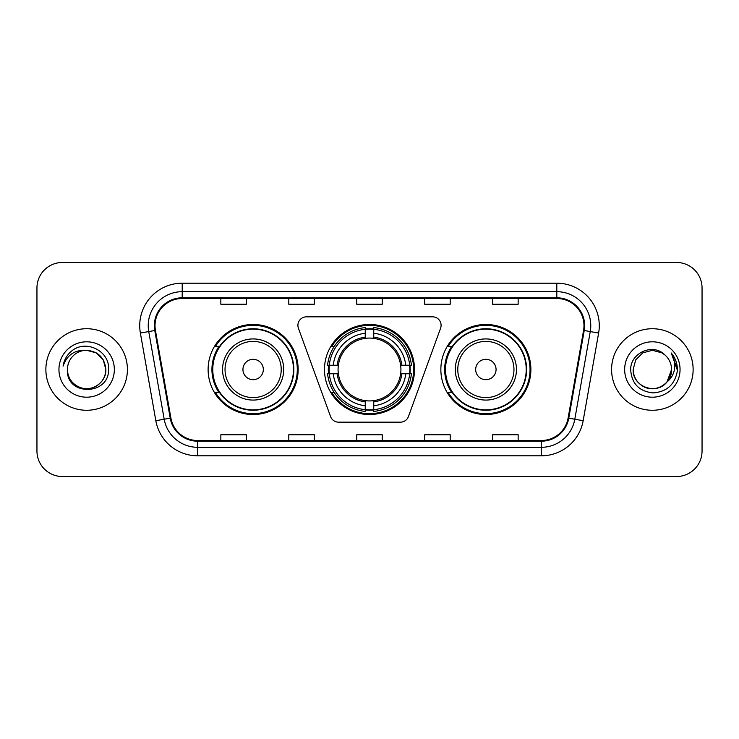 <?xml version="1.0" encoding="UTF-8"?>
<svg xmlns="http://www.w3.org/2000/svg" width="739" height="739" viewBox="0 0 739 739"><rect width="100%" height="100%" fill="white"/><g stroke="black" fill="none" stroke-linecap="round" stroke-linejoin="round"><path stroke-width="1.11" d="M297.909 325.326A8.498 8.498 0 0 0 298.417 328.236L330.573 416.574A8.498 8.498 0 0 0 338.554 422.163L400.446 422.163A8.498 8.498 0 0 0 408.427 416.574L440.583 328.236A8.498 8.498 0 0 0 432.601 316.837L306.399 316.837A8.498 8.498 0 0 0 297.909 325.326M440.85 369.5A45.024 45.024 0 0 0 485.874 414.524A45.024 45.024 0 0 0 530.888 369.5A45.024 45.024 0 0 0 485.874 324.476A45.024 45.024 0 0 0 440.85 369.5M324.476 369.5A45.024 45.024 0 0 0 369.5 414.524A45.024 45.024 0 0 0 414.524 369.5A45.024 45.024 0 0 0 369.5 324.476A45.024 45.024 0 0 0 324.476 369.5M208.112 369.5A45.024 45.024 0 0 0 253.126 414.524A45.024 45.024 0 0 0 298.15 369.5A45.024 45.024 0 0 0 253.126 324.476A45.024 45.024 0 0 0 208.112 369.5M218.91 392.437A41.199 41.199 0 0 1 218.91 346.563M328.522 373.749A41.199 41.199 0 0 1 328.522 365.251M451.649 392.437A41.199 41.199 0 0 1 451.649 346.563M36.95 287.951L36.95 451.049A25.486 25.486 0 0 0 62.436 476.526L676.564 476.526A25.486 25.486 0 0 0 702.05 451.049L702.05 287.951A25.486 25.486 0 0 0 676.564 262.474L62.436 262.474A25.486 25.486 0 0 0 36.95 287.951L36.95 451.049M45.873 369.5A40.774 40.774 0 0 0 86.639 410.274A40.774 40.774 0 0 0 127.413 369.5A40.774 40.774 0 0 0 86.639 328.726A40.774 40.774 0 0 0 45.873 369.5A40.774 40.774 0 0 0 86.639 410.274A40.774 40.774 0 0 0 127.413 369.5A40.774 40.774 0 0 0 86.639 328.726A40.774 40.774 0 0 0 45.873 369.5M611.587 369.5A40.774 40.774 0 0 0 652.361 410.274A40.774 40.774 0 0 0 693.127 369.5A40.774 40.774 0 0 0 652.361 328.726A40.774 40.774 0 0 0 611.587 369.5A40.774 40.774 0 0 0 652.361 410.274A40.774 40.774 0 0 0 693.127 369.5A40.774 40.774 0 0 0 652.361 328.726A40.774 40.774 0 0 0 611.587 369.5M155.024 325.668A27.186 27.186 0 0 1 182.2 298.491L556.8 298.491A27.186 27.186 0 0 1 583.57 330.388L568.106 418.052A27.186 27.186 0 0 1 541.345 440.509L197.655 440.509A27.186 27.186 0 0 1 170.894 418.052L155.43 330.388A27.186 27.186 0 0 1 155.024 325.668M154.34 325.668A27.86 27.86 0 0 0 154.765 330.509L170.219 418.172A27.86 27.86 0 0 0 197.655 441.192L541.345 441.192A27.86 27.86 0 0 0 568.781 418.172L584.235 330.509A27.86 27.86 0 0 0 556.8 297.808L182.2 297.808A27.86 27.86 0 0 0 154.34 325.668M140.373 333.049A42.474 42.474 0 0 1 182.2 283.194L556.8 283.194A42.474 42.474 0 0 1 598.627 333.049L583.163 420.703A42.474 42.474 0 0 1 541.345 455.806L197.655 455.806A42.474 42.474 0 0 1 155.837 420.703L140.373 333.049L148.742 331.571A33.976 33.976 0 0 1 182.2 291.693L556.8 291.693A33.976 33.976 0 0 1 590.258 331.571L574.803 419.235A33.976 33.976 0 0 1 541.345 447.307L197.655 447.307A33.976 33.976 0 0 1 164.197 419.235L148.742 331.571A33.976 33.976 0 0 1 148.225 325.668M676.564 262.474L62.436 262.474M62.436 476.526L676.564 476.526M702.05 451.049L702.05 287.951M356.761 298.491L356.761 304.237L382.239 304.237L382.239 298.491M288.801 298.491L288.801 304.237L314.287 304.237L314.287 298.491M220.85 298.491L220.85 304.237L246.336 304.237L246.336 298.491M424.713 298.491L424.713 304.237L450.199 304.237L450.199 298.491M492.664 298.491L492.664 304.237L518.15 304.237L518.15 298.491M382.239 440.509L382.239 434.763L356.761 434.763L356.761 440.509M314.287 440.509L314.287 434.763L288.801 434.763L288.801 440.509M246.336 440.509L246.336 434.763L220.85 434.763L220.85 440.509M450.199 440.509L450.199 434.763L424.713 434.763L424.713 440.509M518.15 440.509L518.15 434.763L492.664 434.763L492.664 440.509M67.443 369.5A19.205 19.205 0 0 1 86.639 350.295L96.246 352.873L103.275 359.902L105.843 369.5L103.275 359.902L96.246 352.873L86.639 350.295L96.246 352.873L103.275 359.902L105.843 369.5L103.275 359.902L96.246 352.873L86.639 350.295L96.246 352.873L103.275 359.902L105.843 369.5C105.585 376.742 102.379 382.285 96.246 386.127C84.274 393.795 66.787 383.698 67.443 369.5C65.651 396.335 109.4 395.716 108.541 369.5C110.019 351.136 86.167 339.238 72.043 350.702C67.046 354.702 64.062 359.847 63.083 366.138C67.037 354.868 74.888 349.593 86.639 350.295L96.246 352.873L103.275 359.902L105.843 369.5C106.499 383.698 89.013 393.795 77.041 386.127C70.898 382.285 67.702 376.742 67.443 369.5C67.702 376.742 70.898 382.285 77.041 386.127C89.013 393.795 106.499 383.698 105.843 369.5C105.585 376.742 102.379 382.285 96.246 386.127C84.274 393.795 66.787 383.698 67.443 369.5C66.787 383.698 84.274 393.795 96.246 386.127C102.379 382.285 105.585 376.742 105.843 369.5C105.585 376.742 102.379 382.285 96.246 386.127C84.274 393.795 66.787 383.698 67.443 369.5C66.787 383.698 84.274 393.795 96.246 386.127C102.379 382.285 105.585 376.742 105.843 369.5C105.585 376.742 102.379 382.285 96.246 386.127C84.274 393.795 66.787 383.698 67.443 369.5C66.787 383.698 84.274 393.795 96.246 386.127C102.379 382.285 105.585 376.742 105.843 369.5C105.714 375.809 103.109 380.954 98.038 384.954M86.639 350.295C98.305 351.431 104.707 357.833 105.843 369.5M58.944 369.5A27.694 27.694 0 0 0 86.639 397.194A27.694 27.694 0 0 0 114.342 369.5A27.694 27.694 0 0 0 86.639 341.806A27.694 27.694 0 0 0 58.944 369.5M373.749 409.711L373.749 411.42A42.132 42.132 0 0 0 411.42 373.749L409.711 373.749A40.433 40.433 0 0 1 373.749 409.711L373.749 405.776A36.525 36.525 0 0 0 405.776 373.749L400.64 373.749A31.426 31.426 0 0 0 373.749 338.36L373.749 329.289A40.433 40.433 0 0 1 409.711 365.251L411.42 365.251A42.132 42.132 0 0 0 373.749 327.58L373.749 329.289M329.289 373.749L327.58 373.749A42.132 42.132 0 0 0 365.251 411.42L365.251 409.711A40.433 40.433 0 0 1 329.289 373.749L333.224 373.749A36.525 36.525 0 0 0 365.251 405.776L365.251 400.64A31.426 31.426 0 0 0 400.64 373.749L401.896 373.749A32.673 32.673 0 0 1 373.749 401.896L373.749 405.776M365.251 329.289L365.251 327.58A42.132 42.132 0 0 0 327.58 365.251L329.289 365.251A40.433 40.433 0 0 1 365.251 329.289L365.251 333.224A36.525 36.525 0 0 0 333.224 365.251L338.36 365.251A31.426 31.426 0 0 0 365.251 400.64L365.251 401.896A32.673 32.673 0 0 1 337.104 373.749L333.224 373.749M329.372 373.749A40.349 40.349 0 0 1 329.372 365.251M373.749 329.372A40.349 40.349 0 0 0 365.251 329.372M409.628 365.251A40.349 40.349 0 0 1 409.628 373.749M409.711 365.251L405.776 365.251A36.525 36.525 0 0 0 373.749 333.224M405.776 373.749L409.711 373.749M365.251 405.776L365.251 409.711M400.64 365.251L405.776 365.251M373.749 400.695L373.749 401.896M365.251 400.64A31.426 31.426 0 0 1 338.36 373.749L337.104 373.749M373.749 409.628A40.349 40.349 0 0 1 365.251 409.628M333.224 365.251L329.289 365.251M365.251 338.305L365.251 333.224M373.749 338.36A31.426 31.426 0 0 0 338.36 365.251L337.104 365.251A32.673 32.673 0 0 1 365.251 337.104M373.749 338.305L373.749 337.104A32.673 32.673 0 0 1 401.896 365.251M334.157 346.563L331.746 346.563A44.174 44.174 0 0 1 413.674 369.5A44.174 44.174 0 0 1 331.746 392.437L334.157 392.437M263.324 369.5A10.189 10.189 0 0 0 253.126 359.311A10.189 10.189 0 0 0 242.937 369.5A10.189 10.189 0 0 0 253.126 379.689A10.189 10.189 0 0 0 263.324 369.5M283.711 369.5A30.576 30.576 0 0 0 253.126 338.924A30.576 30.576 0 0 0 222.55 369.5A30.576 30.576 0 0 0 253.126 400.076A30.576 30.576 0 0 0 283.711 369.5A30.576 30.576 0 0 1 253.126 400.076A30.576 30.576 0 0 1 222.55 369.5M293.475 369.5A40.349 40.349 0 0 0 253.126 329.151A40.349 40.349 0 0 0 212.777 369.5A40.349 40.349 0 0 0 253.126 409.849A40.349 40.349 0 0 0 293.475 369.5M297.3 369.5A44.174 44.174 0 0 1 215.382 392.437L219.474 392.437A40.728 40.728 0 0 0 293.854 369.602A40.728 40.728 0 0 0 219.474 346.563L215.382 346.563A44.174 44.174 0 0 1 297.3 369.5M496.063 369.5A10.189 10.189 0 0 0 485.874 359.311A10.189 10.189 0 0 0 475.676 369.5A10.189 10.189 0 0 0 485.874 379.689A10.189 10.189 0 0 0 496.063 369.5M516.45 369.5A30.576 30.576 0 0 0 485.874 338.924A30.576 30.576 0 0 0 455.289 369.5A30.576 30.576 0 0 0 485.874 400.076A30.576 30.576 0 0 0 516.45 369.5A30.576 30.576 0 0 1 485.874 400.076A30.576 30.576 0 0 1 455.289 369.5M526.223 369.5A40.349 40.349 0 0 0 485.874 329.151A40.349 40.349 0 0 0 445.525 369.5A40.349 40.349 0 0 0 485.874 409.849A40.349 40.349 0 0 0 526.223 369.5M530.039 369.5A44.174 44.174 0 0 1 448.12 392.437L452.213 392.437A40.728 40.728 0 0 0 526.602 369.602A40.728 40.728 0 0 0 452.213 346.563L448.12 346.563A44.174 44.174 0 0 1 530.039 369.5M646.459 387.772C658.495 392.104 671.927 381.961 671.557 369.5C671.298 376.742 668.102 382.285 661.959 386.127C649.987 393.795 632.501 383.698 633.157 369.5L635.725 359.902L642.754 352.873L635.725 359.902L633.157 369.5L635.725 359.902L642.754 352.873L652.361 350.295L661.959 352.873L664.934 354.988C653.156 342.637 630.469 352.817 630.681 369.5C631.549 383.523 638.976 391.328 652.98 392.908C666.763 391.91 674.892 384.585 677.358 370.941L677.404 369.5C677.33 363.2 675.234 357.676 671.114 352.909C674.245 358.046 675.354 363.579 674.421 369.5C673.525 374.534 671.077 378.645 667.077 381.832A19.205 19.205 0 0 0 671.557 369.5L667.077 381.832C656.879 395.614 632.159 386.802 633.157 369.5C633.415 376.742 636.621 382.285 642.754 386.127C654.726 393.795 672.213 383.698 671.557 369.5L667.021 381.897L671.557 369.5C671.298 376.742 668.102 382.285 661.959 386.127C649.987 393.795 632.501 383.698 633.157 369.5C633.415 376.742 636.621 382.285 642.754 386.127C654.726 393.795 672.213 383.698 671.557 369.5A19.205 19.205 0 0 0 664.934 354.988M624.658 369.5A27.694 27.694 0 0 0 652.361 397.194A27.694 27.694 0 0 0 680.056 369.5A27.694 27.694 0 0 0 652.361 341.806A27.694 27.694 0 0 0 624.658 369.5M677.404 369.5L671.483 353.334M671.298 353.122L677.386 370.23M556.8 283.194L556.8 297.808M148.742 331.571L154.765 330.509M197.655 455.806L197.655 441.192M541.345 441.192L541.345 455.806M568.781 418.172L583.163 420.703M155.837 420.703L170.219 418.172M584.235 330.509L598.627 333.049M182.2 283.194L182.2 297.808M373.749 400.64A31.426 31.426 0 0 0 400.64 373.749M410.006 373.749A40.728 40.728 0 0 0 410.006 365.251M373.749 328.994A40.728 40.728 0 0 0 365.251 328.994M365.251 410.006A40.728 40.728 0 0 0 373.749 410.006M281.217 369.5A28.091 28.091 0 0 0 253.126 341.409A28.091 28.091 0 0 0 225.035 369.5A28.091 28.091 0 0 0 253.126 397.591A28.091 28.091 0 0 0 281.217 369.5M513.965 369.5A28.091 28.091 0 0 0 485.874 341.409A28.091 28.091 0 0 0 457.783 369.5A28.091 28.091 0 0 0 485.874 397.591A28.091 28.091 0 0 0 513.965 369.5"/></g></svg>
